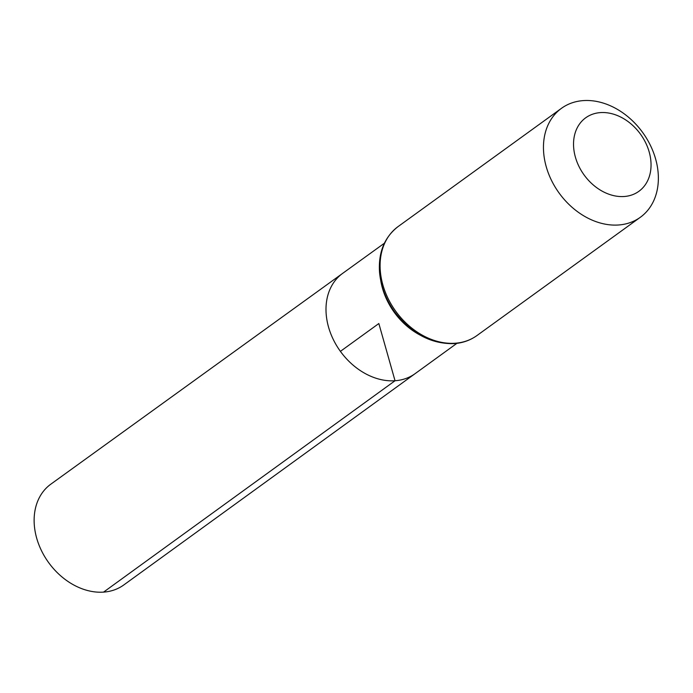 <?xml version="1.0" encoding="UTF-8"?>
<svg xmlns="http://www.w3.org/2000/svg" width="693" height="693" viewBox="0 0 693 693"><rect width="100%" height="100%" fill="white"/><g stroke="black" fill="none" stroke-linecap="round" stroke-linejoin="round"><path stroke-width="1.04" d="M456.878 343.356L415.15 373.622A61.859 47.453 -125.9 0 1 395.036 380.743A61.859 47.453 -125.9 0 1 333.342 339.596A61.859 47.453 -125.9 0 1 342.602 273.406L50.832 484.173A62.214 47.722 -125.9 0 0 41.511 550.736A62.214 47.722 -125.9 0 0 103.56 592.117A62.214 47.722 -125.9 0 0 123.778 584.961L415.15 373.622A61.859 47.453 -125.9 0 1 395.036 380.743A61.859 47.453 -125.9 0 1 333.342 339.596A61.859 47.453 -125.9 0 1 342.602 273.406L384.398 243.217M624.159 196.509A45.366 34.797 -125.9 0 1 574.402 135.837A45.366 34.797 -125.9 0 1 638.305 131.332A45.366 34.797 -125.9 0 1 624.159 196.509M618.511 224.991A67.256 51.594 -125.9 0 1 551.446 180.275A67.256 51.594 -125.9 0 1 561.477 108.316A67.256 51.594 -125.9 0 1 642.706 132.545A67.256 51.594 -125.9 0 1 640.349 217.273A67.256 51.594 -125.9 0 1 618.511 224.991M340.402 351.36L378.846 323.536L395.036 380.743L103.56 592.117M419.819 334.927A61.798 47.41 -125.9 0 1 380.821 281.055M455.154 343.234A67.256 51.594 -125.9 0 1 388.089 298.518A67.256 51.594 -125.9 0 1 398.12 226.559C384.511 237.119 378.309 252.252 379.513 271.959C380.743 286.2 385.836 299.567 394.793 312.084C411.33 333.628 431.115 344.144 454.123 343.624C462.699 343 470.313 340.298 476.992 335.516A67.256 51.594 -125.9 0 1 455.154 343.234M561.477 108.316L398.12 226.559M640.349 217.273L476.992 335.516"/></g></svg>
